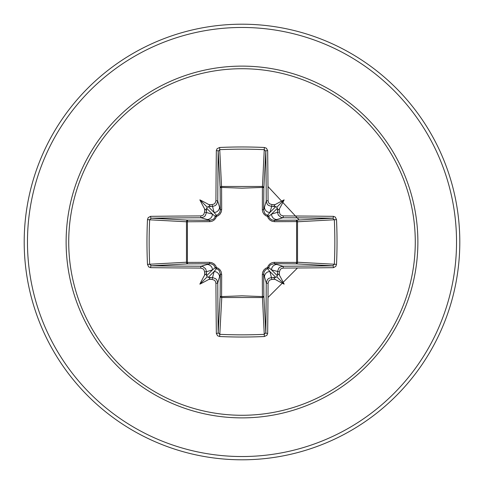 <?xml version="1.0" encoding="UTF-8"?>
<svg xmlns="http://www.w3.org/2000/svg" width="484" height="484" viewBox="0 0 484 484"><rect width="100%" height="100%" fill="white"/><g stroke="black" fill="none" stroke-linecap="round" stroke-linejoin="round"><path stroke-width="0.73" d="M212.089 279.401L214.097 271.53L216.421 268.699A1.633 1.621 45 0 1 215.301 267.579L212.47 269.903L206.505 271.687A215.362 18.773 90 0 0 206.553 275.196L207.164 276.836L208.804 277.447A215.362 18.773 0 0 0 212.313 277.495L215.695 278.699L216.905 280.042L217.752 282.922A215.205 5.633 90 0 0 218.175 332.738L219.803 334.341L219.633 336.519L217.576 335.769L216.348 333.422A216.832 5.675 -90 0 1 215.924 283.231L215.326 281.204L214.472 280.254L212.089 279.401A216.989 18.912 180 0 1 208.925 279.359A161.777 114.315 138 0 1 199.862 284.138A161.777 114.315 -48 0 1 204.641 275.075A216.989 18.912 -90 0 1 204.599 271.911L203.988 269.866L203.135 268.916L200.769 268.076A1.633 0.309 -89.7 0 1 201.078 266.248L202.85 266.557L205.646 268.789L206.505 271.687L204.599 271.911M200.769 268.076A216.832 5.675 180 0 1 150.578 267.652L148.691 266.908L147.481 264.367A217.8 95.475 -90 0 1 146.973 242A217.8 95.475 -90 0 1 147.481 219.633L149.659 219.803A216.167 94.761 90 0 0 149.157 242A216.167 94.761 90 0 0 149.659 264.197L151.262 265.825A215.205 5.633 0 0 0 201.078 266.248L209.953 263.665A1.633 0.484 89.5 0 1 209.481 262.328L211.889 262.721L214.103 263.937L215.652 265.668L216.469 267.531L218.405 268.396L220.008 269.824L221.091 271.621L221.672 274.519L221.581 296.583L242 295.827L262.419 296.583L262.328 274.519L262.721 272.111L263.937 269.897L265.668 268.348L267.531 267.531L268.396 265.595L269.824 263.992L271.621 262.909L273.744 262.37L296.583 262.419A1.633 0.526 -89.5 0 1 296.063 263.853L274.047 263.665L282.922 266.248A1.633 0.309 89.7 0 1 283.231 268.076L281.204 268.674L280.254 269.527L279.401 271.911A216.989 18.912 90 0 1 279.359 275.075A161.777 114.315 48 0 1 284.138 284.138A161.777 114.315 -138 0 1 275.075 279.359A216.989 18.912 180 0 1 271.911 279.401L269.866 280.012L268.916 280.865L268.076 283.231A216.832 5.675 90 0 1 267.652 333.422L266.908 335.309L264.367 336.519A217.8 95.475 180 0 1 242 337.027A217.8 95.475 180 0 1 219.633 336.519M264.367 336.519L262.419 296.583A1.633 0.526 179.5 0 0 263.853 296.063A1.633 1.47 -3.1 0 1 262.225 297.527L221.775 297.527L219.803 334.341A216.167 94.761 -0 0 0 242 334.843A216.167 94.761 -0 0 0 264.197 334.341L265.825 332.738A215.205 5.633 -90 0 0 266.248 282.922L267.44 279.564L268.789 278.354L271.687 277.495A215.362 18.773 0 0 0 275.196 277.447L276.836 276.836L277.447 275.196A215.362 18.773 -90 0 0 277.495 271.687L278.699 268.305L280.042 267.095L282.922 266.248A215.205 5.633 -0 0 0 332.738 265.825L334.341 264.197A216.167 94.761 -90 0 0 334.341 219.803L332.738 218.175A215.205 5.633 180 0 0 282.922 217.752L274.047 220.335L296.063 220.147A1.633 0.526 89.5 0 1 296.583 221.581L297.527 221.775L297.527 262.225L296.583 262.419L296.583 221.581L274.519 221.672L272.111 221.279L269.897 220.063L268.348 218.332L267.531 216.469L265.595 215.604L263.992 214.176L262.909 212.379L262.37 210.256L262.419 187.417A1.633 0.526 -179.5 0 1 263.853 187.937L263.665 209.953L266.248 201.078A215.205 5.633 -90 0 0 265.825 151.262L264.197 149.659A216.167 94.761 180 0 0 219.803 149.659L218.175 151.262A215.205 5.633 90 0 0 217.752 201.078L216.56 204.436L215.211 205.646L212.313 206.505A215.362 18.773 180 0 0 208.804 206.553L207.164 207.164L206.553 208.804A215.362 18.773 90 0 0 206.505 212.313L205.301 215.695L203.958 216.905L201.078 217.752A215.205 5.633 180 0 0 151.262 218.175L149.659 219.803L186.473 221.775A1.633 1.47 93.1 0 1 187.937 220.147A1.633 0.526 -89.5 0 0 187.417 221.581L187.417 262.419L209.481 262.328M147.481 219.633L148.231 217.576L150.578 216.348A216.832 5.675 -0 0 1 200.769 215.924L202.796 215.326L203.746 214.472L204.599 212.089A216.989 18.912 -90 0 1 204.641 208.925A161.777 114.315 -132 0 1 199.862 199.862A161.777 114.315 42 0 1 208.925 204.641A216.989 18.912 -0 0 1 212.089 204.599L214.134 203.988L215.084 203.135L215.924 200.769A1.633 0.309 0.3 0 1 217.752 201.078L220.335 209.953L220.147 187.937A1.633 1.47 176.9 0 1 221.775 186.473L262.225 186.473A1.633 1.47 -176.9 0 1 263.853 187.937L265.825 151.262A1.633 0.69 179.3 0 1 267.652 150.578A216.832 5.675 90 0 1 268.076 200.769L268.674 202.796L269.527 203.746L271.911 204.599L271.687 206.505L268.305 205.301L267.095 203.958L266.248 201.078A1.633 0.309 179.7 0 1 268.076 200.769M336.519 219.633L297.527 221.775A1.633 1.47 -93.1 0 0 296.063 220.147L332.738 218.175A1.633 0.69 -89.3 0 0 333.422 216.348L335.309 217.092L336.519 219.633A217.8 95.475 90 0 1 336.519 264.367L297.527 262.225A1.633 1.47 -86.9 0 1 296.063 263.853L332.738 265.825A1.633 0.69 89.3 0 1 333.422 267.652A216.832 5.675 180 0 1 283.231 268.076M215.924 200.769A216.832 5.675 -90 0 1 216.348 150.578L217.092 148.691L219.633 147.481A217.8 95.475 0 0 1 242 146.973A217.8 95.475 0 0 1 264.367 147.481L262.419 187.417L242 188.173L221.581 187.417L221.672 209.481L221.279 211.889L220.063 214.103L218.332 215.652L216.469 216.469L215.604 218.405L214.176 220.008L212.379 221.091L210.256 221.63L186.473 221.775L186.473 262.225L187.417 262.419A1.633 0.526 89.5 0 0 187.937 263.853A1.633 1.47 86.9 0 1 186.473 262.225L147.481 264.367M242 68.722A173.278 173.278 0 0 1 415.278 242A173.278 173.278 0 0 1 242 415.278A173.278 173.278 0 0 1 68.722 242A173.278 173.278 0 0 1 242 68.722M264.367 147.481L266.424 148.231L267.652 150.578M271.911 204.599A216.989 18.912 0 0 1 275.075 204.641A161.777 114.315 -42 0 1 284.138 199.862A161.777 114.315 132 0 1 279.359 208.925A216.989 18.912 90 0 1 279.401 212.089L280.012 214.134L280.865 215.084L283.231 215.924A216.832 5.675 0 0 1 333.422 216.348M336.519 264.367L335.769 266.424L333.422 267.652M242 24.2A217.8 217.8 0 0 1 459.8 242A217.8 217.8 0 0 1 242 459.8A217.8 217.8 0 0 1 24.2 242A217.8 217.8 0 0 1 242 24.2A217.8 217.8 0 0 0 24.2 242A217.8 217.8 0 0 0 242 459.8M267.991 297.478L297.478 267.991M299.166 219.978L267.991 186.528M216.348 333.422A1.633 0.69 179.3 0 0 218.175 332.738L220.147 296.063A1.633 0.526 -179.5 0 0 221.581 296.583L221.775 297.527A1.633 1.47 3.1 0 1 220.147 296.063L220.335 274.047L217.752 282.922A1.633 0.309 179.7 0 1 215.924 283.231M268.076 283.231A1.633 0.309 0.3 0 1 266.248 282.922L263.665 274.047L263.853 296.063L265.825 332.738A1.633 0.69 0.7 0 0 267.652 333.422M277.447 208.804L276.836 207.164L275.196 206.553A215.362 18.773 180 0 0 271.687 206.505L269.903 212.47L267.579 215.301A1.633 1.621 -135 0 1 268.699 216.421L271.53 214.097L277.495 212.313A215.362 18.773 -90 0 0 277.447 208.804L278.028 210.11L279.359 208.925M150.578 216.348A1.633 0.69 89.3 0 0 151.262 218.175L187.937 220.147L209.953 220.335L201.078 217.752A1.633 0.309 89.7 0 1 200.769 215.924M204.599 212.089L212.47 214.097L215.301 216.421A1.633 1.621 135 0 1 216.421 215.301L214.097 212.47L212.089 204.599M279.401 271.911L271.53 269.903L268.699 267.579A1.633 1.621 -45 0 1 267.579 268.699L269.903 271.53L271.911 279.401M208.217 277.411L214.097 271.53A5.445 5.421 16.7 0 1 219.536 276.957M221.672 274.519A1.633 0.484 -179.5 0 1 220.335 274.047L219.3 270.683L218.078 269.467L216.421 268.699L216.469 267.531L215.301 267.579L213.74 265.038L211.03 263.75L187.937 263.853L151.262 265.825A1.633 0.69 -89.3 0 0 150.578 267.652M207.043 264.464A5.445 5.421 73.3 0 1 212.47 269.903L206.589 275.783M206.589 208.217L212.47 214.097A5.445 5.421 106.7 0 1 207.043 219.536M209.481 221.672A1.633 0.484 -89.5 0 1 209.953 220.335L213.317 219.3L214.533 218.078L215.301 216.421L216.469 216.469L216.421 215.301L217.8 214.714L219.772 212.512L220.335 209.953A1.633 0.484 179.5 0 1 221.672 209.481M219.536 207.043A5.445 5.421 163.3 0 1 214.097 212.47L208.217 206.589M264.464 276.957A5.445 5.421 -16.7 0 1 269.903 271.53L275.783 277.411M274.519 262.328A1.633 0.484 -89.5 0 1 274.047 263.665L270.683 264.7L269.467 265.922L268.699 267.579L267.531 267.531L267.579 268.699L266.2 269.286L264.228 271.488L263.665 274.047A1.633 0.484 179.5 0 1 262.328 274.519M277.411 275.783L271.53 269.903A5.445 5.421 -73.3 0 1 276.957 264.464M275.783 206.589L269.903 212.47A5.445 5.421 -163.3 0 1 264.464 207.043M262.328 209.481A1.633 0.484 -179.5 0 1 263.665 209.953L264.7 213.317L265.922 214.533L267.579 215.301L267.531 216.469L268.699 216.421L269.286 217.8L271.488 219.772L274.047 220.335A1.633 0.484 89.5 0 1 274.519 221.672M283.231 215.924A1.633 0.309 -89.7 0 1 282.922 217.752L281.15 217.443L278.354 215.211L277.495 212.313L279.401 212.089M276.957 219.536A5.445 5.421 -106.7 0 1 271.53 214.097L277.411 208.217M216.348 150.578A1.633 0.69 0.7 0 1 218.175 151.262L220.147 187.937A1.633 0.526 179.5 0 1 221.581 187.417L219.633 147.481M206.553 275.196L205.972 273.89L204.641 275.075M208.925 279.359L210.117 278.052L208.804 277.447M204.641 208.925L205.948 210.117L206.553 208.804M208.804 206.553L210.11 205.972L208.925 204.641M275.196 277.447L273.89 278.028L275.075 279.359M279.359 275.075L278.052 273.883L277.447 275.196M275.075 204.641L273.883 205.948L275.196 206.553M199.862 284.138L207.164 276.836M284.138 284.138L276.836 276.836M284.138 199.862L276.836 207.164M199.862 199.862L207.164 207.164M242 417.88A175.88 175.88 0 0 1 66.12 242A175.88 175.88 0 0 1 242 66.12A175.88 175.88 0 0 1 417.88 242A175.88 175.88 0 0 1 242 417.88M242 27.467A214.533 214.533 0 0 1 456.533 242A214.533 214.533 0 0 1 242 456.533A214.533 214.533 0 0 1 27.467 242A214.533 214.533 0 0 1 242 27.467"/></g></svg>
